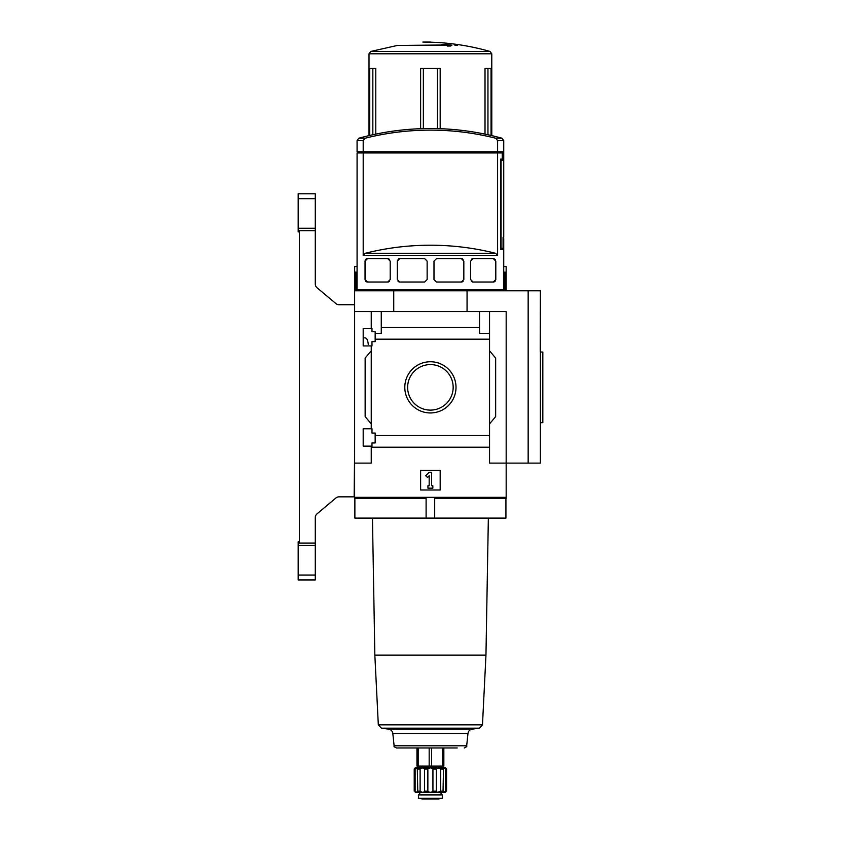 <?xml version="1.0" encoding="UTF-8"?>
<svg xmlns="http://www.w3.org/2000/svg" width="841" height="841" viewBox="0 0 841 841"><rect width="100%" height="100%" fill="white"/><g stroke="black" fill="none" stroke-linecap="round" stroke-linejoin="round"><path stroke-width="1.26" d="M368.274 344.579C367.906 340.363 366.844 338.124 365.078 337.861L363.186 337.851M363.186 446.129L363.186 428.773L371.985 428.773L371.985 433.052L375.16 433.052L375.16 442.955L371.985 442.955L371.985 446.129L363.186 446.129M363.186 345.924L363.186 328.568L371.985 328.568L371.985 331.743L375.16 331.743L375.16 341.646L371.985 341.646L371.985 345.924L363.186 345.924M371.249 345.924L371.249 428.773M371.249 328.568L371.249 311.58L354.629 311.58L354.629 290.807L540.385 290.807L540.385 463.118L528.159 463.118L528.159 290.807M404.794 387.354A25.608 25.608 0 0 1 443.207 365.173A25.608 25.608 0 0 1 443.207 409.525A25.608 25.608 0 0 1 404.794 387.354M371.249 446.129L371.249 463.118L354.629 463.118L354.629 497.336L506.166 497.336L506.166 463.118L489.546 463.118L489.546 435.522L375.16 435.522M489.546 435.522L489.546 339.175L375.16 339.175M354.629 463.118L354.629 311.58M489.546 339.175L489.546 333.33L479.528 333.33L479.528 327.485L381.267 327.485L381.267 333.33L375.16 333.33M479.528 327.485L479.528 311.58L371.249 311.58M489.546 447.212L371.249 447.212M503.065 238.497L503.727 238.497L503.727 289.588L357.078 289.588L357.078 152.957L363.196 152.957L363.196 255.653L365.162 253.299A267.249 267.249 0 0 1 495.643 253.299L365.162 253.299M503.223 238.497L503.223 249.504L500.721 249.504L503.223 249.504M495.643 253.299L497.599 255.653L497.599 152.957L502.245 152.957L502.245 159.065L500.721 159.065L500.721 249.504M365.057 260.815A2.439 2.439 0 0 0 365.036 261.109L367.485 258.671L387.775 258.671L390.213 261.109L390.213 279.559L387.775 282.008L367.485 282.008L365.036 279.559A2.439 2.439 0 0 0 365.057 279.885M365.036 261.109L365.036 279.559M399.748 282.008L397.299 279.559L397.299 261.109L399.748 258.671L424.705 258.671L427.144 261.109L427.144 279.559L424.705 282.008L399.748 282.008A2.439 2.439 0 0 1 398.066 281.336M436.437 282.008L433.988 279.559L433.988 261.109L436.437 258.671L461.394 258.671L463.833 261.109L463.833 279.559L461.394 282.008L436.437 282.008M473.073 282.008L470.624 279.559L470.624 261.109L473.073 258.671L493.352 258.671L495.801 261.109L495.801 279.559L493.352 282.008L473.073 282.008A2.439 2.439 0 0 1 471.433 281.378M363.196 151.737L357.078 151.737L357.078 140.563L358.865 138.208L365.162 138.208A267.249 267.249 0 0 1 495.643 138.208L497.599 140.563L497.599 151.737L363.196 151.737L363.196 140.563L365.162 138.208M366.855 152.957L366.855 151.737M495.17 152.957L495.17 151.737M497.599 140.563L503.727 140.563L503.727 237.278L503.065 237.278L503.065 248.274L501.068 248.274L501.068 160.295L502.476 160.295L502.476 151.737L497.599 151.737M528.159 463.118L506.166 463.118L506.166 311.58L479.528 311.58M381.267 311.58L381.267 327.485M489.546 311.58L489.546 333.33M371.249 423.885L365.141 416.61L365.141 358.087L371.249 350.813M489.546 350.813L495.654 358.087L495.654 416.61L489.546 423.885M420.626 489.998L420.626 470.445L440.179 470.445L440.179 489.998L420.626 489.998M393.735 311.58L393.735 290.807M467.06 311.58L467.06 290.807M407.633 387.354A22.77 22.77 0 0 1 441.788 367.633A22.77 22.77 0 0 1 441.788 407.065A22.77 22.77 0 0 1 407.633 387.354M425.725 475.743L429.173 472.285L431.622 472.285L431.622 485.73L432.842 485.73L432.842 488.169L427.953 488.169L427.953 485.73L429.173 485.73L429.173 475.743L427.449 477.467L425.725 475.743M358.865 138.208A268.857 268.857 0 0 1 430.403 128.515C454.676 128.536 478.518 131.764 501.93 138.208L495.643 138.208M497.599 152.957L363.196 152.957M365.393 280.82A2.439 2.439 0 0 0 366.024 281.525M366.729 281.893A2.439 2.439 0 0 0 367.485 282.008M387.775 282.008A2.439 2.439 0 0 0 389.415 281.378M389.404 259.291A2.439 2.439 0 0 0 387.775 258.671M367.485 258.671A2.439 2.439 0 0 0 366.392 258.923M366.014 259.154A2.439 2.439 0 0 0 365.393 259.858M399.748 258.671A2.439 2.439 0 0 0 398.066 259.343M461.394 282.008A2.439 2.439 0 0 0 463.076 281.336M463.076 259.343A2.439 2.439 0 0 0 461.394 258.671M493.352 282.008A2.439 2.439 0 0 0 494.455 281.746M494.823 281.514A2.439 2.439 0 0 0 495.454 280.82M495.454 259.848A2.439 2.439 0 0 0 494.823 259.154M494.109 258.786A2.439 2.439 0 0 0 493.352 258.671M473.073 258.671A2.439 2.439 0 0 0 471.433 259.301M415.118 769L414.224 769L414.224 791.118C415.538 792.685 415.538 792.685 414.224 791.118L415.118 791.118L415.118 769L417.273 767.78L415.244 767.78L414.224 769M417.273 767.78L417.662 769L420.111 769L422.823 767.78L417.273 767.78L417.767 791.749M424.516 769L427.859 769L430.403 767.78L422.823 767.78L424.516 769L424.516 791.118C423.706 792.685 422.235 792.685 420.111 791.118L417.662 791.118C417.956 792.685 417.104 792.685 415.118 791.118M432.936 769L436.29 769L437.972 767.78L430.403 767.78L432.936 769L432.936 791.118C431.244 792.685 429.551 792.685 427.859 791.118L424.516 791.118M440.684 769L443.133 769L443.522 767.78L437.972 767.78L440.684 769L440.684 791.118C438.56 792.685 437.099 792.685 436.29 791.118L432.936 791.118M443.028 791.749L443.522 767.78L445.677 769L445.677 791.118C443.691 792.685 442.85 792.685 443.133 791.118L440.684 791.118L437.73 792.327M445.677 791.118L446.571 791.118C445.257 792.685 445.257 792.685 446.571 791.118L446.571 769L445.551 767.78L446.571 769L445.677 769M420.111 769L420.111 791.118M427.859 769L427.859 791.118M436.29 769L436.29 791.118M375.78 134.118L375.78 68.468L369.746 68.468L369.746 135.454M440.179 128.694L440.179 68.468L420.626 68.468L420.626 128.694M491.049 135.454L491.049 68.468L485.015 68.468L485.015 134.118M354.629 497.336L354.629 498.555L426.103 498.555L426.103 518.109L505.925 518.109L505.925 498.555M540.385 292.027L540.237 351.275M506.166 497.336L506.166 498.555L505.819 497.336M357.078 266.513L354.66 266.513L354.66 290.807M503.727 266.513L506.145 266.513L506.145 290.807M354.66 272.137L357.078 272.137M503.727 272.137L506.145 272.137M354.87 498.555L354.87 518.109L426.103 518.109M354.976 497.336L354.976 498.555M505.819 498.555L434.692 498.555L434.692 518.109M448.074 46.034L448.074 45.435L447.265 46.066L450.671 46.003L451.901 45.193L445.068 44.405L441.725 44.468L446.865 44.962L400.337 45.435M448.074 45.435L397.404 45.435L370.786 51.448L369.01 53.803L369.01 135.622M454.844 44.3L454.844 45.151L457.283 45.477L457.283 44.626L454.844 44.3M540.385 422.666L542.823 422.666L542.823 352.032L540.385 352.032M457.189 747.975L396.553 747.975C394.376 746.997 393.567 746.272 394.114 745.788L392.821 733.457C392.4 730.997 390.96 729.546 388.5 729.115L472.306 729.115L479.391 728.169L381.404 728.169L388.5 729.115M443.838 747.975L443.838 766.067L416.957 766.067L416.957 747.975M439.559 766.067L439.559 767.78L421.236 767.78L421.236 766.067M445.551 767.78L443.522 767.78M445.551 792.338L415.244 792.338M442.377 794.903L418.419 794.903L418.419 798.225L442.377 798.225L442.377 794.903M354.629 449.924L354.145 496.842L339.06 496.842A4.888 4.888 0 0 0 335.916 497.988L317.025 513.84A4.888 4.888 0 0 0 315.28 517.583L315.28 543.055L299.396 543.055L299.396 230.665L315.28 230.665L315.28 284.006A4.888 4.888 0 0 0 317.025 287.748L335.916 303.59A4.888 4.888 0 0 0 339.06 304.736L354.629 304.736M298.177 228.258L315.28 228.258L315.28 193.777L298.177 193.777L298.177 231.906L299.396 231.906M315.28 545.462L315.28 579.943L298.177 579.943L298.177 545.462L315.28 545.462L315.28 543.055M315.28 579.943L298.177 579.943M299.396 541.814L298.177 541.814L298.177 545.462M315.28 228.258L315.28 230.665M497.599 255.653L363.196 255.653M363.196 140.563L357.078 140.563M370.786 51.448L490.009 51.448L491.785 53.803L369.01 53.803M355.88 272.137L355.88 290.807M504.915 272.137L504.915 290.807M372.836 68.468L372.836 134.749M423.359 68.468L423.359 128.61M437.436 68.468L437.436 128.61M487.959 68.468L487.959 134.749M488.348 518.109L485.961 655.107L374.844 655.107L372.447 518.109M485.961 655.107L482.482 724.847L378.313 724.847L381.404 728.169M394.114 745.788L466.681 745.788L467.974 733.457L392.821 733.457M418.177 766.067L418.177 747.975M429.173 766.067L429.173 747.975M431.622 766.067L431.622 747.975M442.618 766.067L442.618 747.975M438.539 798.939L422.256 798.939L438.476 798.95L442.377 798.267M315.28 575.055L298.177 575.055M315.28 198.665L298.177 198.665M502.498 290.807L503.727 289.588M358.298 290.807L357.078 289.588M503.727 140.563L501.93 138.208M491.785 53.803L491.785 135.622M540.385 423.422L540.385 463.118M430.403 42.05L422.865 42.05L430.403 42.166C450.65 42.796 470.518 45.898 490.009 51.448M374.844 655.107L378.313 724.847M482.482 724.847L479.391 728.169M467.974 733.457C468.405 730.997 469.846 729.546 472.306 729.115M466.681 745.788C467.228 746.272 466.419 746.997 464.253 747.975M419.743 792.464L419.743 794.903M441.052 792.464L441.052 794.903M422.256 798.939L418.419 798.267"/></g></svg>
